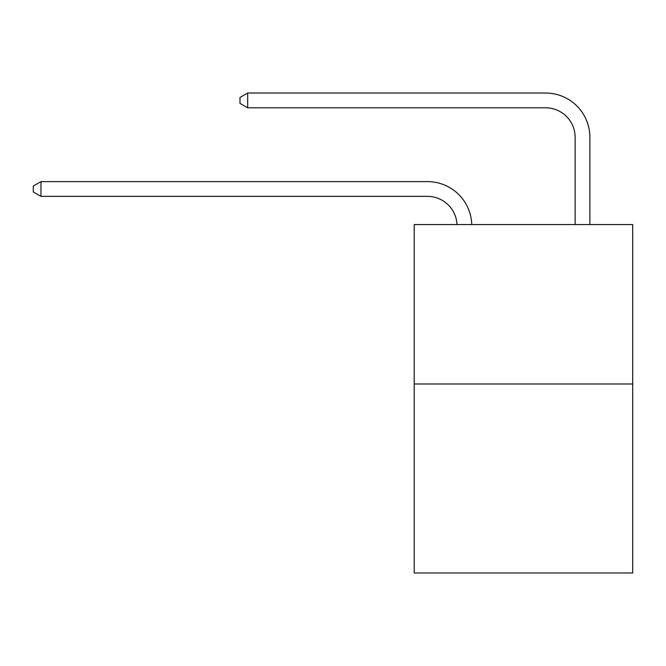 <?xml version="1.0" encoding="UTF-8"?>
<svg xmlns="http://www.w3.org/2000/svg" width="666" height="666" viewBox="0 0 666 666"><rect width="100%" height="100%" fill="white"/><g stroke="black" fill="none" stroke-linecap="round" stroke-linejoin="round"><path stroke-width="1" d="M632.7 383.991L632.7 224.55L414.202 224.55L414.202 572.968L632.7 572.968L632.7 383.991L414.202 383.991M427.489 196.378A29.529 29.529 0 0 1 456.984 224.55A29.529 29.529 0 0 0 427.489 196.378A29.529 29.529 0 0 1 456.984 224.55A29.529 29.529 0 0 0 427.489 196.378A29.529 29.529 0 0 1 456.984 224.55A29.529 29.529 0 0 0 427.489 196.378A29.529 29.529 0 0 1 456.984 224.55A29.529 29.529 0 0 0 427.489 196.378A29.529 29.529 0 0 1 456.984 224.55A29.529 29.529 0 0 0 427.489 196.378A29.529 29.529 0 0 1 456.984 224.55A29.529 29.529 0 0 0 427.489 196.378A29.529 29.529 0 0 1 456.984 224.55A29.529 29.529 0 0 0 427.489 196.378A29.529 29.529 0 0 1 456.984 224.55A29.529 29.529 0 0 0 427.489 196.378A29.529 29.529 0 0 1 456.984 224.55A29.529 29.529 0 0 0 427.489 196.378A29.529 29.529 0 0 1 456.984 224.55A29.529 29.529 0 0 0 427.489 196.378A29.529 29.529 0 0 1 456.984 224.55A29.529 29.529 0 0 0 427.489 196.378A29.529 29.529 0 0 1 456.984 224.55A29.529 29.529 0 0 0 427.489 196.378A29.529 29.529 0 0 1 456.984 224.55A29.529 29.529 0 0 0 427.489 196.378A29.529 29.529 0 0 1 456.984 224.55A29.529 29.529 0 0 0 427.489 196.378A29.529 29.529 0 0 1 456.984 224.55A29.529 29.529 0 0 0 427.489 196.378A29.529 29.529 0 0 1 456.984 224.55A29.529 29.529 0 0 0 427.489 196.378A29.529 29.529 0 0 1 456.984 224.55A29.529 29.529 0 0 0 427.489 196.378A29.529 29.529 0 0 1 456.984 224.55A29.529 29.529 0 0 0 427.489 196.378A29.529 29.529 0 0 1 456.984 224.55A29.529 29.529 0 0 0 427.489 196.378A29.529 29.529 0 0 1 456.984 224.55A29.529 29.529 0 0 0 427.489 196.378A29.529 29.529 0 0 1 456.984 224.55A29.529 29.529 0 0 0 427.489 196.378L40.976 196.378L33.3 191.95L33.3 186.047L40.976 181.618L427.489 181.618A44.289 44.289 0 0 1 471.753 224.55M575.124 224.55L575.124 137.321A29.529 29.529 0 0 0 545.596 107.8L247.669 107.8L239.993 103.372L239.993 97.461L247.669 93.032L545.596 93.032A44.289 44.289 0.4 0 1 589.885 137.321L589.885 224.55M40.976 196.378L40.976 181.618L427.489 181.618M575.124 137.321A29.529 29.529 -179.6 0 0 545.596 107.8M247.669 107.8L247.669 93.032L545.596 93.032"/></g></svg>

